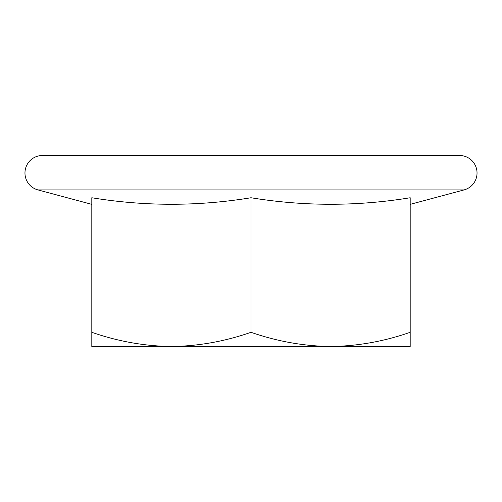 <?xml version="1.0" encoding="UTF-8"?>
<svg xmlns="http://www.w3.org/2000/svg" width="502" height="502" viewBox="0 0 502 502"><rect width="100%" height="100%" fill="white"/><g stroke="black" fill="none" stroke-linecap="round" stroke-linejoin="round"><path stroke-width="0.75" d="M330.63 346.512L330.592 346.512C357.731 346.129 384.262 341.391 410.19 332.293L410.19 197.75C357.129 206.435 304.061 206.435 251 197.75C197.939 206.435 144.871 206.435 91.81 197.75L91.81 332.293C117.801 341.373 144.331 346.116 171.408 346.512C198.541 346.129 225.078 341.391 251 332.293C276.991 341.373 303.522 346.116 330.592 346.512L171.377 346.512M410.19 204.352L464.074 189.913L37.926 189.913L91.81 204.352M464.074 189.913A17.514 17.514 0 0 0 459.537 155.488L42.463 155.488A17.514 17.514 0 0 0 37.926 189.913M251 197.75L251 332.293M410.19 332.293L410.19 346.512L330.592 346.512M171.408 346.512L91.81 346.512L91.81 332.293"/></g></svg>
